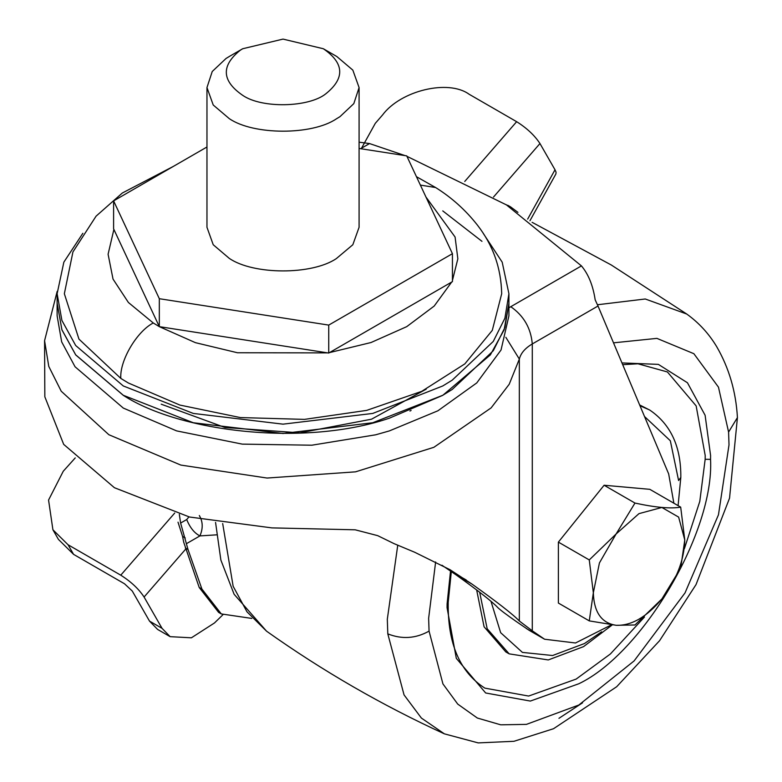 <?xml version="1.0" encoding="UTF-8"?>
<svg xmlns="http://www.w3.org/2000/svg" width="782" height="782" viewBox="0 0 782 782"><rect width="100%" height="100%" fill="white"/><g stroke="black" fill="none" stroke-linecap="round" stroke-linejoin="round"><path stroke-width="1.17" d="M75.238 457.91L63.274 471.223L48.562 500.05L52.912 529.776L68.063 544.761L120.76 575.181L174.728 513.021M68.063 544.761L73.576 554.37L58.415 539.385L52.912 529.776M162.04 628.337L170.144 636.665L157.612 629.432L149.509 621.104L162.04 628.337L144.084 597.028C138.727 588.885 130.946 581.603 120.76 575.181M170.144 636.665L191.395 637.809L214.473 622.961L222.87 614.789M73.576 554.37L124.494 583.763L132.275 591.045L149.509 621.104M464.743 181.463L516.648 121.689L469.151 94.27C448.369 79.099 400.716 90.516 382.506 115.022L375.292 123.341L361.528 148.189M516.648 121.689C526.833 128.101 534.605 135.384 539.961 143.536L555.015 169.782L556.07 172.226L555.914 173.927L529.952 220.749M684.397 548.69L699.782 501.418L705.168 459.288L705.208 455.525L696.146 405.897L667.408 371.958L637.985 363.796L622.697 364.666M450.54 570.938L447.099 603.821L448.213 602.355C447.568 643.439 459.787 672.031 484.86 688.131L528.622 696.058L576.139 679.089L610.4 653.967L644.446 617.066M678.092 505.651L680.819 477.411C681.142 446.884 670.829 424.46 649.871 410.139L639.647 404.939M476.658 589.97L484.078 626.783L505.788 651.905M199.322 515.534C202.949 521.692 203.144 528.476 199.918 535.905C194.425 533.148 190.016 527.694 186.712 519.541L188.97 516.882M179.332 514.341L180.613 523.06L188.022 549.531L201.903 589.032L221.296 613.929L251.775 618.425M185.285 537.977L182.587 536.423L183.692 542.161L199.205 587.478L218.608 612.374L221.296 613.929M182.587 536.423L178.013 522.181M517.919 212.352L510.666 206.937L506.169 204.718M240.299 50.214L242.684 48.748L283.025 39.1L323.357 48.748C344.354 63.225 345.145 78.268 325.742 93.86C308.743 107.505 261.765 108.62 242.684 95.326C221.687 80.839 220.895 65.805 240.299 50.214M323.357 48.748L336.807 56.509L352.829 70.116L359.085 87.564L353.816 103.625L339.984 116.655L336.328 118.884C311.901 135.433 253.28 135.218 229.243 118.61L213.222 105.003L206.966 87.564L212.235 71.504L226.057 58.464L229.713 56.236M206.966 87.564L206.966 227.288L213.222 244.737L229.243 258.343C253.28 274.951 311.901 275.166 336.328 258.607L352.829 244.737L359.085 227.288L359.085 87.564M206.966 146.996L113.605 200.896L159.323 298.704L328.733 325.097L452.436 253.681L406.718 155.872L359.085 148.453M113.605 200.896L113.605 228.843L159.323 326.651L159.323 298.704M327.697 352.887L237.445 352.75L195.422 342.663L159.323 326.651L328.733 353.044L328.733 325.097M328.733 353.044L452.436 281.628L452.436 253.681M161.2 404.186L224.962 427.5L299.868 432.847L371.538 419.191L426.219 389.153M673.869 503.207L668.669 473.921L598.015 306.016L532.288 343.953L532.288 630.82L544.585 639.226L528.994 630.224L516.697 621.817C506.052 614.388 499.639 609.53 497.469 607.252C492.298 601.749 478.535 590.977 456.18 574.946L441.947 565.23M544.585 639.226L575.493 642.99L611.553 624.789M471.927 584.037C497.655 602.433 513.461 614.76 519.336 621.006L519.336 359.075L509.219 384.245L491.135 407.881L433.873 447.304L355.536 471.839L267.073 478.046L180.828 465.075L108.864 434.724L61.231 391.235L48.777 366.416L44.574 340.688L44.838 396.816L63.684 444.372L114.416 487.714L189.488 517.01L271.853 527.889L355.184 529.805L377.696 535.65L394.157 543.686L414.636 552.229L450.012 569.697L471.927 584.037L456.18 574.946M532.288 630.82L519.336 621.006M406.923 156.322L506.423 204.884L581.437 265.9C588.426 274.208 593.01 285.528 595.18 299.858L598.015 306.016M359.085 142.177L369.534 143.565L405.037 155.608M508.916 315.85L501.037 350.004L476.766 382.916L437.891 410.794L389.338 430.921L375.663 434.802L311.774 445.212L242.264 444.127L176.615 430.892L123.292 408.067L75.052 366.768L61.661 341.851L57.125 315.85L57.125 303.123L61.915 329.848L75.707 354.92L123.292 395.34C180.71 432.554 305.576 446.766 389.338 418.194L442.759 395.34L490.334 354.92L504.126 329.848L508.916 303.123L508.916 315.85M409.915 411.019L411.088 410.491M442.759 210.896L481.966 241.335M508.769 298.431L508.916 303.123M442.729 395.291L372.711 422.769L283.025 433.492L193.33 422.769L123.341 395.311L75.707 354.852L61.915 329.779L57.125 303.054L57.125 293.739L63.85 262.156L82.863 233.28M508.779 298.401L508.916 303.054L504.898 327.541L493.266 350.756L452.211 389.475L442.759 395.281L372.74 422.749L283.025 433.472L193.301 422.749L123.292 395.281M483.159 233.261L502.191 262.156L508.916 293.739L504.898 318.225L493.266 341.441L452.211 380.16L442.759 385.966L372.74 413.434L283.025 424.157L193.301 413.434L123.292 385.966L75.707 345.536L61.915 320.464L57.125 293.739M420.384 185.099L435.594 187.524C451.693 197.572 465.632 210.114 477.44 225.138C493.041 245.196 501.125 268.07 501.692 293.739L492.279 330.385L464.84 363.884L421.742 391.332L366.699 410.384L304.452 419.387L240.357 417.568L179.938 405.086L128.395 383.014L120.819 378.41L78.953 339.105L64.349 293.739L72.931 251.951L96.088 216.155L122.344 192.998L173.496 166.322M425.936 196.996L455.085 237.024L457.851 258.803L452.436 280.415M451.673 282.067L434.206 306.045L406.718 326.651L371.03 342.526L329.505 352.604M159.323 326.651L153.262 322.976L128.404 302.487L113.028 279.096L108.092 254.238L113.889 229.439M661.816 599.012L662.012 598.768C676.577 579.785 684.162 560.186 684.778 539.981L678.629 517.097L661.865 507.459L638.962 513.647L616.089 533.998L599.432 562.923L593.342 592.766C593.958 612.267 601.544 623.107 616.108 625.277L616.304 625.297C631.475 625.786 646.646 617.027 661.816 599.012L634.974 624.974L616.304 625.297M616.108 625.277L589.266 620.888L593.342 592.766L589.266 559.932L616.089 533.998L634.974 503.061C655.541 507.518 670.78 508.877 680.692 507.147L684.778 539.981L680.692 568.103L662.012 598.768M589.266 620.888L558.387 603.059L558.387 542.112L589.266 559.932M680.692 507.147L649.813 489.327L604.105 485.241L558.387 542.112M604.105 485.241L634.974 503.061M185.725 549.072L144.084 597.028M539.961 143.536L493.51 197.044M527.664 219.107L555.015 169.782M435.633 561.965L428.634 618.308L429.064 631.123L442.935 683.908L457.734 704.093L477.343 718.032L500.734 724.816L526.462 724.367L578.827 705.022L634.104 660.927L685.022 592.912L718.462 514.81L729.01 444.89L728.589 432.075L718.472 387.158L693.869 353.699L656.909 338.371L613.508 342.839M447.099 603.821L447.06 607.673L456.307 658.336L485.651 692.979L530.323 701.073L578.827 683.751C642.569 653.42 714.435 531.868 710.545 459.366L710.594 455.525L705.11 415.262L687.456 382.769L658.356 364.373L621.964 362.926M397.755 545.152L387.315 619.227L387.804 633.87C401.948 639.49 415.701 638.581 429.064 631.123M387.804 633.87L404.05 694.905L421.39 718.072L444.362 733.839L478.193 742.9L513.96 741.297L553.539 728.716L616.656 686.752L659.578 640.702L696.019 584.623L729.547 498.154L737.426 417.588L728.589 432.075M558.954 718.316L582.551 702.813M737.426 417.588C735.97 391.635 729.029 367.931 716.586 346.485C708.795 333.572 698.844 322.751 686.733 314.032L645.267 298.988L597.458 304.755M222.684 523.559L233.144 586.275L246.995 611.827L266.545 631.172C322.604 670.956 381.87 705.178 444.362 733.839M710.545 459.366L705.168 459.288M479.669 592.257L487.176 628.748L509.17 653.86L548.28 659.949L583.597 646.606L612.316 624.877M649.49 409.915L639.979 405.75M490.969 601.27L500.656 632.687L522.425 652.403L552.591 655.521L584.467 643.537L601.632 631.807M680.819 477.411L678.59 480.519L670.33 440.765L644.505 416.503M186.712 519.541L180.613 523.06M216.467 534.849L199.918 535.905L186.38 543.715M185.334 547.977L188.022 549.531M199.205 587.478L201.903 589.032M526.433 628.591L542.024 637.594M450.579 570.968L466.248 580.009M508.515 308.059L510.783 306.7C523.754 315.762 530.919 328.186 532.288 343.953C525.113 348.176 520.792 353.22 519.336 359.075L505.837 337.316M510.783 306.7L581.437 265.9M369.534 143.565L360.639 148.697M153.262 322.976C136.606 331.607 119.509 360.942 120.819 378.41M686.733 314.032L611.328 265.02L532.102 222.323M266.545 631.172L234.111 594.271L220.866 560.059L215.558 522.415M451.331 571.495L448.213 602.355M505.778 651.905L508.779 653.635M507.977 205.383L510.666 206.937M229.234 56.509L242.684 48.748M57.164 291.412L44.574 340.688M508.916 303.054L508.916 293.739M416.454 176.693L435.594 187.524"/></g></svg>
